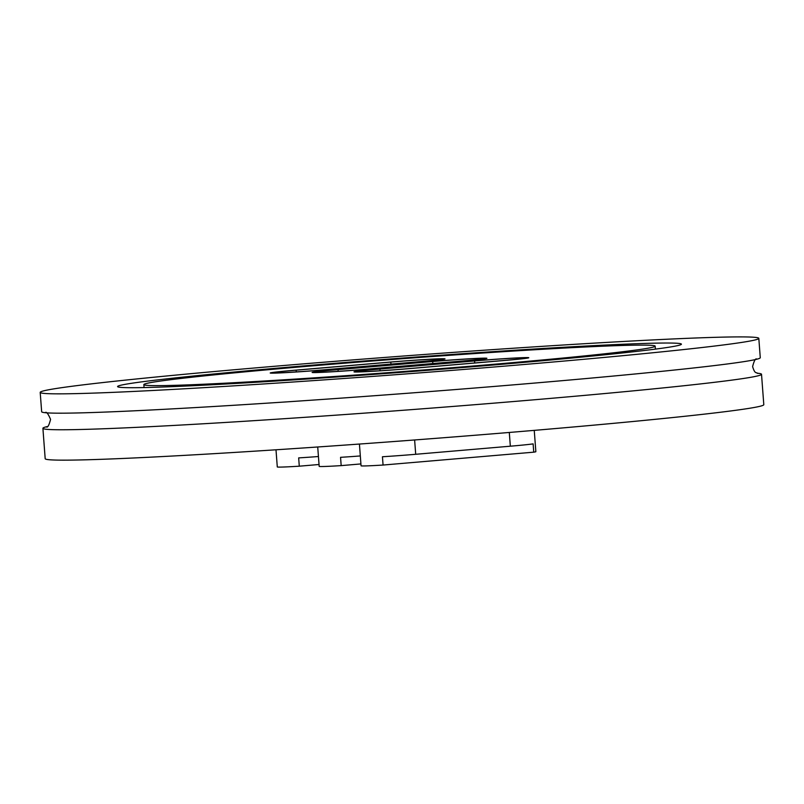 <?xml version="1.0" encoding="UTF-8"?>
<svg xmlns="http://www.w3.org/2000/svg" width="804" height="804" viewBox="0 0 804 804"><rect width="100%" height="100%" fill="white"/><g stroke="black" fill="none" stroke-linecap="round" stroke-linejoin="round"><path stroke-width="1.21" d="M757.137 373.207A360.323 9.025 175.7 0 1 761.519 374.272A360.323 9.025 175.7 0 1 538.338 399.437A360.323 9.025 175.7 0 1 42.903 428.311A360.323 9.025 175.7 0 1 47.074 426.602M496.369 364.051A256.386 6.422 175.7 0 1 143.846 384.593A256.386 6.422 175.7 0 1 302.646 366.694A256.386 6.422 175.7 0 1 655.17 346.142A256.386 6.422 175.7 0 1 496.369 364.051M292.696 366.825A282.717 7.075 175.7 0 1 681.42 344.172A282.717 7.075 175.7 0 1 506.319 363.91A282.717 7.075 175.7 0 1 117.585 386.563A282.717 7.075 175.7 0 1 292.696 366.825M535.635 363.519A360.323 9.025 175.7 0 1 40.2 392.382A360.323 9.025 175.7 0 1 263.38 367.227A360.323 9.025 175.7 0 1 758.815 338.353A360.323 9.025 175.7 0 1 535.635 363.519M758.815 338.353L760.272 357.7A360.323 9.025 175.7 0 1 537.092 382.855A360.323 9.025 175.7 0 1 41.657 411.728L40.2 392.382M761.519 374.272L763.8 404.663A360.323 9.025 175.7 0 1 540.62 429.828A360.323 9.025 175.7 0 1 45.185 458.702L42.903 428.311M503.897 360.544A40.19 1.005 -4.3 0 0 528.791 357.74A40.19 1.005 -4.3 0 0 473.526 360.966L378.885 369.046A40.19 1.005 -4.3 0 0 354.001 371.86A40.19 1.005 -4.3 0 0 409.256 368.634L503.897 360.544L409.256 368.634A40.19 1.005 175.7 0 1 354.001 371.86A40.19 1.005 175.7 0 1 378.885 369.046L473.526 360.966A40.19 1.005 175.7 0 1 528.791 357.74A40.19 1.005 175.7 0 1 503.897 360.544M462.009 361.117A40.19 1.005 -4.3 0 0 486.902 358.313A40.19 1.005 -4.3 0 0 431.647 361.529L337.007 369.619A40.19 1.005 -4.3 0 0 312.113 372.423A40.19 1.005 -4.3 0 0 367.368 369.207L462.009 361.117L367.368 369.207A40.19 1.005 175.7 0 1 312.113 372.423A40.19 1.005 175.7 0 1 337.007 369.619L431.647 361.529A40.19 1.005 175.7 0 1 486.902 358.313A40.19 1.005 175.7 0 1 462.009 361.117M420.12 361.689A40.19 1.005 -4.3 0 0 445.014 358.885A40.19 1.005 -4.3 0 0 389.759 362.101L295.118 370.192A40.19 1.005 -4.3 0 0 270.224 372.996A40.19 1.005 -4.3 0 0 325.479 369.78L420.12 361.689L325.479 369.78A40.19 1.005 175.7 0 1 270.224 372.996A40.19 1.005 175.7 0 1 295.118 370.192L389.759 362.101A40.19 1.005 175.7 0 1 445.014 358.885A40.19 1.005 175.7 0 1 420.12 361.689M390.804 362.091A37.416 0.935 175.7 0 1 442.25 359.097A37.416 0.935 175.7 0 1 419.075 361.71L324.434 369.79A37.416 0.935 175.7 0 1 272.988 372.795A37.416 0.935 175.7 0 1 296.163 370.182L390.804 362.091L390.955 364.111M318.434 456.521A40.19 1.005 175.7 0 1 298.666 457.898L299.289 466.189A40.19 1.005 175.7 0 1 277.29 466.943L275.993 449.788M299.289 466.189L319.037 464.501M432.693 361.519A37.416 0.935 175.7 0 1 484.139 358.524A37.416 0.935 175.7 0 1 460.963 361.137L366.322 369.217A37.416 0.935 175.7 0 1 314.877 372.222A37.416 0.935 175.7 0 1 338.052 369.609L432.693 361.519L432.843 363.539M360.323 455.948A40.19 1.005 175.7 0 1 340.554 457.325L341.177 465.616A40.19 1.005 175.7 0 1 319.178 466.37L317.721 446.984M341.177 465.616L360.916 463.928M474.581 360.946A37.416 0.935 175.7 0 1 526.027 357.951A37.416 0.935 175.7 0 1 502.852 360.564L408.211 368.654A37.416 0.935 175.7 0 1 356.765 371.649A37.416 0.935 175.7 0 1 379.94 369.036L474.581 360.946L474.732 362.966M534.248 430.371L535.856 451.687A40.19 1.005 175.7 0 1 533.745 452.17L533.122 443.878A40.19 1.005 175.7 0 1 510.339 446.2L415.698 454.29A40.19 1.005 175.7 0 1 382.443 456.752L383.066 465.044A40.19 1.005 175.7 0 1 361.056 465.797L359.428 444.049M383.066 465.044L533.745 452.17M296.294 371.91L296.163 370.182M338.182 371.337L338.052 369.609M510.339 446.2L509.304 432.462M415.698 454.29L414.623 439.969M380.071 370.765L379.94 369.036M46.441 426.944C47.667 427.798 49.044 425.286 50.572 419.397C48.19 413.809 46.451 411.527 45.356 412.552M756.725 359.056C755.499 358.202 754.122 360.715 752.604 366.604C755.026 374.553 756.252 371.9 757.81 373.448M143.846 384.593L144.067 387.568M655.17 346.142L655.391 349.127"/></g></svg>
